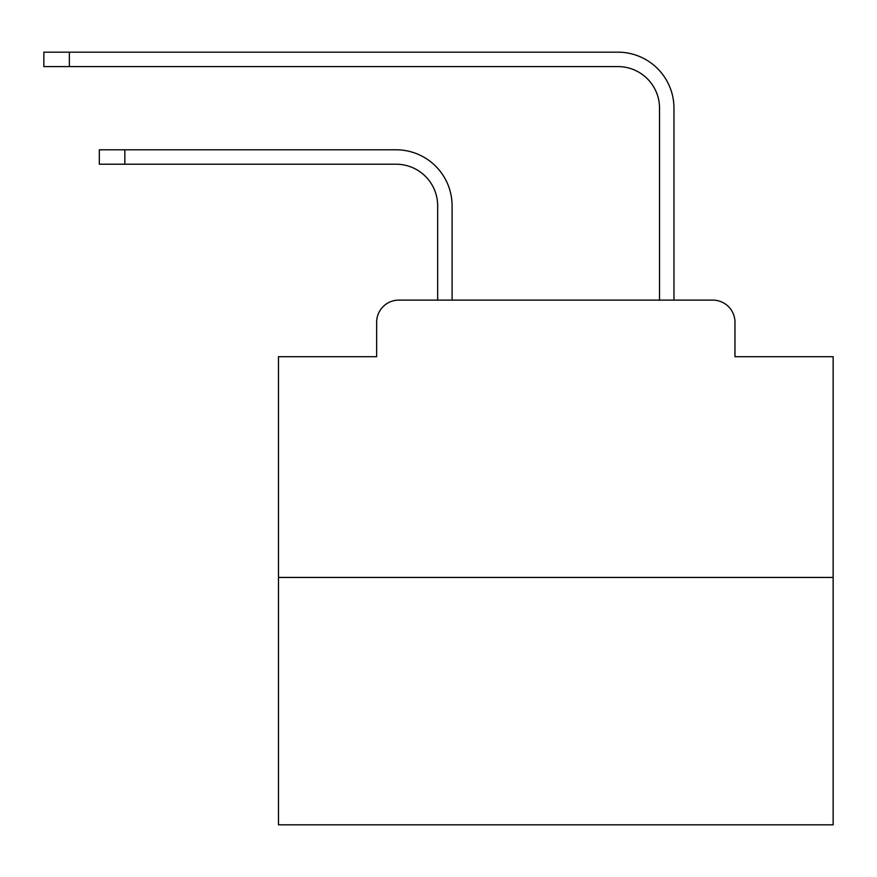 <?xml version="1.0" encoding="UTF-8"?>
<svg xmlns="http://www.w3.org/2000/svg" width="877" height="877" viewBox="0 0 877 877"><rect width="100%" height="100%" fill="white"/><g stroke="black" fill="none" stroke-linecap="round" stroke-linejoin="round"><path stroke-width="1.32" d="M376.65 322.297L376.65 356.687L376.65 322.297A22.188 22.188 0 0 1 398.838 300.109L437.667 300.109L437.667 205.81A41.603 41.603 0 0 0 396.064 164.218A41.603 41.603 0 0 1 437.667 205.81A41.603 41.603 0 0 0 396.064 164.218A41.603 41.603 0 0 1 437.667 205.81A41.603 41.603 0 0 0 396.064 164.218A41.603 41.603 0 0 1 437.667 205.81A41.603 41.603 0 0 0 396.064 164.218A41.603 41.603 0 0 1 437.667 205.81A41.603 41.603 0 0 0 396.064 164.218A41.603 41.603 0 0 1 437.667 205.81A41.603 41.603 0 0 0 396.064 164.218A41.603 41.603 0 0 1 437.667 205.81A41.603 41.603 0 0 0 396.064 164.218A41.603 41.603 0 0 1 437.667 205.81A41.603 41.603 0 0 0 396.064 164.218A41.603 41.603 0 0 1 437.667 205.81A41.603 41.603 0 0 0 396.064 164.218A41.603 41.603 0 0 1 437.667 205.81A41.603 41.603 0 0 0 396.064 164.218A41.603 41.603 0 0 1 437.667 205.81A41.603 41.603 0 0 0 396.064 164.218A41.603 41.603 0 0 1 437.667 205.81A41.603 41.603 0 0 0 396.064 164.218A41.603 41.603 0 0 1 437.667 205.81A41.603 41.603 0 0 0 396.064 164.218A41.603 41.603 0 0 1 437.667 205.81A41.603 41.603 0 0 0 396.064 164.218A41.603 41.603 0 0 1 437.667 205.81A41.603 41.603 0 0 0 396.064 164.218A41.603 41.603 0 0 1 437.667 205.81A41.603 41.603 0 0 0 396.064 164.218A41.603 41.603 0 0 1 437.667 205.81A41.603 41.603 0 0 0 396.064 164.218A41.603 41.603 0 0 1 437.667 205.81A41.603 41.603 0 0 0 396.064 164.218A41.603 41.603 0 0 1 437.667 205.81A41.603 41.603 0 0 0 396.064 164.218A41.603 41.603 0 0 1 437.667 205.81A41.603 41.603 0 0 0 396.064 164.218A41.603 41.603 0 0 1 437.667 205.81A41.603 41.603 0 0 0 396.064 164.218L99.32 164.218L99.32 149.792L124.83 149.792L124.83 164.218M833.15 577.45L278.48 577.45L278.48 824.829L833.15 824.829L833.15 356.687L734.97 356.687L734.97 322.297A22.188 22.188 0 0 0 712.782 300.109L398.838 300.109M278.48 577.45L278.48 356.687L376.65 356.687M124.83 149.792L396.064 149.792A56.018 56.018 0 0 1 452.093 205.81L452.093 300.109L452.093 205.81L452.093 300.109L452.093 205.81L452.093 300.109L452.093 205.81L452.093 300.109L452.093 205.81L452.093 300.109L452.093 205.81L452.093 300.109L452.093 205.81L452.093 300.109L452.093 205.81L452.093 300.109L452.093 205.81L452.093 300.109L452.093 205.81L452.093 300.109L452.093 205.81L452.093 300.109L452.093 205.81L452.093 300.109L452.093 205.81L452.093 300.109L452.093 205.81L452.093 300.109L452.093 205.81L452.093 300.109L452.093 205.81L452.093 300.109L452.093 205.81L452.093 300.109L452.093 205.81L452.093 300.109L452.093 205.81L452.093 300.109L452.093 205.81L452.093 300.109L452.093 205.81L452.093 300.109L659.537 300.109L659.537 108.189A41.603 41.603 0 0 0 617.934 66.586A41.603 41.603 0 0 1 659.537 108.189A41.603 41.603 0 0 0 617.934 66.586A41.603 41.603 0 0 1 659.537 108.189A41.603 41.603 0 0 0 617.934 66.586A41.603 41.603 0 0 1 659.537 108.189A41.603 41.603 0 0 0 617.934 66.586A41.603 41.603 0 0 1 659.537 108.189A41.603 41.603 0 0 0 617.934 66.586A41.603 41.603 0 0 1 659.537 108.189A41.603 41.603 0 0 0 617.934 66.586A41.603 41.603 0 0 1 659.537 108.189A41.603 41.603 0 0 0 617.934 66.586A41.603 41.603 0 0 1 659.537 108.189A41.603 41.603 0 0 0 617.934 66.586A41.603 41.603 0 0 1 659.537 108.189A41.603 41.603 0 0 0 617.934 66.586A41.603 41.603 0 0 1 659.537 108.189A41.603 41.603 0 0 0 617.934 66.586A41.603 41.603 0 0 1 659.537 108.189A41.603 41.603 0 0 0 617.934 66.586A41.603 41.603 0 0 1 659.537 108.189A41.603 41.603 0 0 0 617.934 66.586A41.603 41.603 0 0 1 659.537 108.189A41.603 41.603 0 0 0 617.934 66.586A41.603 41.603 0 0 1 659.537 108.189A41.603 41.603 0 0 0 617.934 66.586A41.603 41.603 0 0 1 659.537 108.189A41.603 41.603 0 0 0 617.934 66.586A41.603 41.603 0 0 1 659.537 108.189A41.603 41.603 0 0 0 617.934 66.586A41.603 41.603 0 0 1 659.537 108.189A41.603 41.603 0 0 0 617.934 66.586A41.603 41.603 0 0 1 659.537 108.189A41.603 41.603 0 0 0 617.934 66.586A41.603 41.603 0 0 1 659.537 108.189A41.603 41.603 0 0 0 617.934 66.586A41.603 41.603 0 0 1 659.537 108.189A41.603 41.603 0 0 0 617.934 66.586A41.603 41.603 0 0 1 659.537 108.189A41.603 41.603 0 0 0 617.934 66.586L43.85 66.586L43.85 52.171L69.36 52.171L69.36 66.586M69.36 52.171L617.934 52.171A56.018 56.018 0 0 1 673.964 108.189L673.964 300.109L673.964 108.189L673.964 300.109L673.964 108.189L673.964 300.109L673.964 108.189L673.964 300.109L673.964 108.189L673.964 300.109L673.964 108.189L673.964 300.109L673.964 108.189L673.964 300.109L673.964 108.189L673.964 300.109L673.964 108.189L673.964 300.109L673.964 108.189L673.964 300.109L673.964 108.189L673.964 300.109L673.964 108.189L673.964 300.109L673.964 108.189L673.964 300.109L673.964 108.189L673.964 300.109L673.964 108.189L673.964 300.109L673.964 108.189L673.964 300.109L673.964 108.189L673.964 300.109L673.964 108.189L673.964 300.109L673.964 108.189L673.964 300.109L673.964 108.189L673.964 300.109L673.964 108.189L673.964 300.109L712.782 300.109M734.97 356.687L734.97 322.297"/></g></svg>
